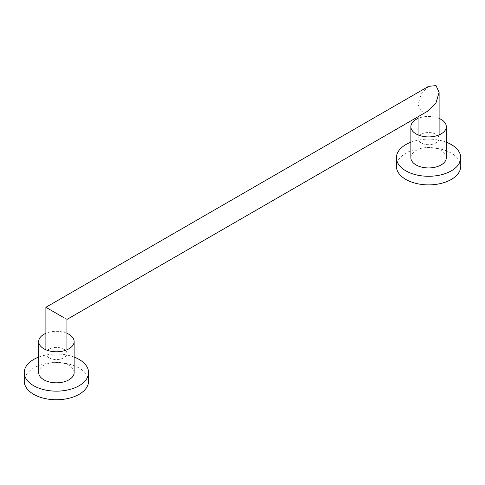 <?xml version="1.0" encoding="UTF-8"?>
<svg xmlns="http://www.w3.org/2000/svg" width="485" height="485" viewBox="0 0 485 485"><rect width="100%" height="100%" fill="white"/><g stroke="black" fill="none" stroke-linecap="round" stroke-linejoin="round"><path stroke-width="0.36" stroke-dasharray="2.42 1.82" d="M446.303 157.71A17.721 10.227 0 0 0 435.366 148.258A17.721 10.227 0 0 0 416.057 150.477A17.721 10.227 0 0 0 410.868 157.71M460.75 166.306A32.162 18.569 0 0 0 440.895 149.15A32.162 18.569 0 0 0 405.842 153.175A32.162 18.569 0 0 0 396.421 166.306M446.303 142.214A32.162 18.569 0 0 0 410.868 142.214M439.113 118.443A17.721 10.227 0 0 0 418.058 118.443M74.132 372.583A17.721 10.227 0 0 0 63.195 363.132A17.721 10.227 0 0 0 43.886 365.35A17.721 10.227 0 0 0 38.697 372.583M88.579 381.18A32.162 18.569 0 0 0 68.724 364.023A32.162 18.569 0 0 0 33.671 368.048A32.162 18.569 0 0 0 24.25 381.18M74.132 357.087A32.162 18.569 0 0 0 38.697 357.087M66.942 333.316A17.721 10.227 0 0 0 45.887 333.316M66.942 319.451L48.973 309.072C45.026 306.799 45.026 306.799 48.973 309.072M48.973 357.778A10.524 6.075 0 0 0 60.443 359.1A10.524 6.075 0 0 0 66.942 353.48A10.524 6.075 0 0 0 63.856 349.188A10.524 6.075 0 0 0 52.386 347.866A10.524 6.075 0 0 0 45.887 353.48A10.524 6.075 0 0 0 48.973 357.778M428.588 86.348L421.144 94.205L418.058 104.578L421.144 111.392L428.582 110.659M421.144 134.315A10.524 6.075 180 0 1 432.614 132.999A10.524 6.075 180 0 1 439.113 138.613A10.524 6.075 180 0 1 436.027 142.911A10.524 6.075 180 0 1 424.557 144.227A10.524 6.075 180 0 1 418.058 138.613A10.524 6.075 180 0 1 421.144 134.315M66.942 349.776L66.942 353.48M439.113 134.903L439.113 138.613M418.058 104.578L418.058 116.733M418.058 134.903L418.058 138.613M45.887 349.776L45.887 353.48"/><path stroke-width="0.73" d="M418.058 118.443A17.721 10.227 0 0 0 416.057 119.437A17.721 10.227 0 0 0 410.868 126.676L410.868 157.71A17.721 10.227 0 0 0 421.804 167.161A17.721 10.227 0 0 0 441.114 164.948A17.721 10.227 0 0 0 446.303 157.71L446.303 126.676A17.721 10.227 0 0 0 439.113 118.443M410.868 126.676A17.721 10.227 0 0 0 421.804 136.127A17.721 10.227 0 0 0 441.114 133.908A17.721 10.227 0 0 0 446.303 126.676M410.868 142.214A32.162 18.569 0 0 0 405.842 144.578A32.162 18.569 0 0 0 396.421 157.71L396.421 166.306A32.162 18.569 0 0 0 416.275 183.463A32.162 18.569 0 0 0 451.329 179.438A32.162 18.569 0 0 0 460.75 166.306L460.75 157.71A32.162 18.569 0 0 0 446.303 142.214M396.421 157.71A32.162 18.569 0 0 0 416.275 174.867A32.162 18.569 0 0 0 451.329 170.841A32.162 18.569 0 0 0 460.75 157.71M45.887 333.316A17.721 10.227 0 0 0 43.886 334.31A17.721 10.227 0 0 0 38.697 341.543L38.697 372.583A17.721 10.227 0 0 0 49.634 382.034A17.721 10.227 0 0 0 68.943 379.816A17.721 10.227 0 0 0 74.132 372.583L74.132 341.543A17.721 10.227 0 0 0 66.942 333.316M38.697 341.543A17.721 10.227 0 0 0 49.634 350.995A17.721 10.227 0 0 0 68.943 348.782A17.721 10.227 0 0 0 74.132 341.543M38.697 357.087A32.162 18.569 0 0 0 33.671 359.452A32.162 18.569 0 0 0 24.25 372.583L24.25 381.18A32.162 18.569 0 0 0 44.105 398.337A32.162 18.569 0 0 0 79.158 394.311A32.162 18.569 0 0 0 88.579 381.18L88.579 372.583A32.162 18.569 0 0 0 74.132 357.087M24.25 372.583A32.162 18.569 0 0 0 44.105 389.74A32.162 18.569 0 0 0 79.158 385.714A32.162 18.569 0 0 0 88.579 372.583M66.942 349.776L66.942 319.451L428.582 110.659L436.027 102.802L439.113 92.423L436.027 85.609L428.588 86.348L45.887 307.296L63.856 317.669C67.803 319.948 67.803 319.948 63.856 317.669M439.113 92.423L439.113 134.903M418.058 116.733L418.058 134.903M45.887 307.296L45.887 349.776"/></g></svg>
